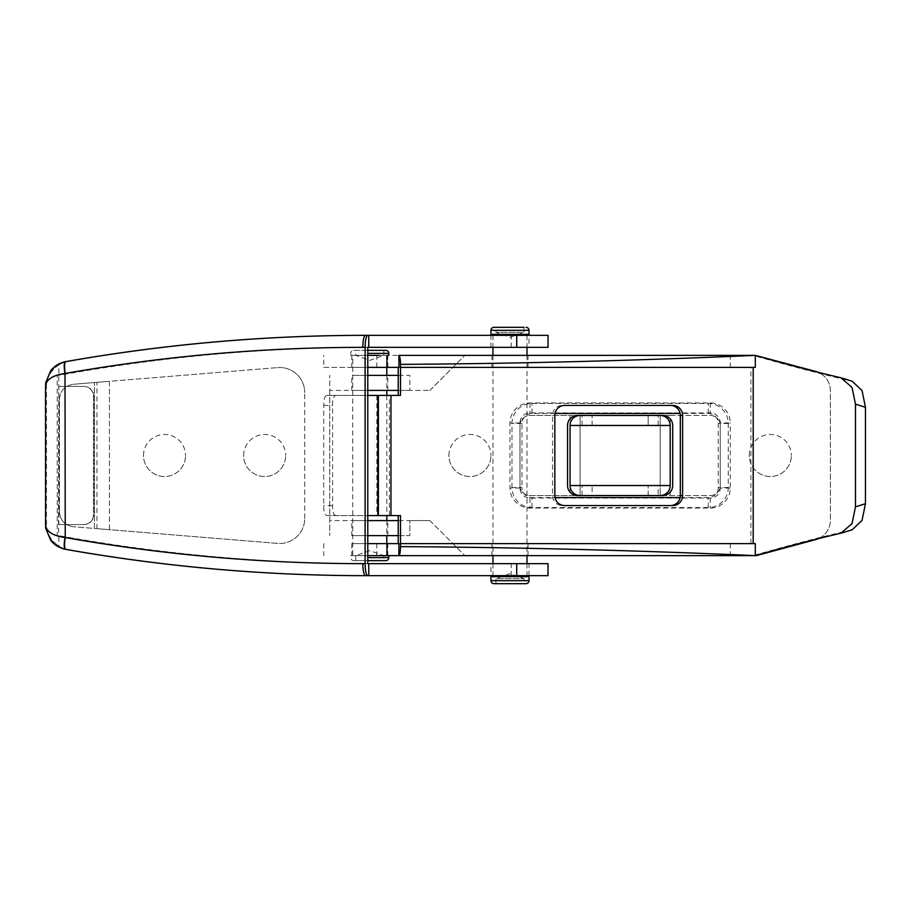 <?xml version="1.0" encoding="UTF-8"?>
<svg xmlns="http://www.w3.org/2000/svg" width="911" height="911" viewBox="0 0 911 911"><rect width="100%" height="100%" fill="white"/><g stroke="black" fill="none" stroke-linecap="round" stroke-linejoin="round"><path stroke-width="0.68" stroke-dasharray="4.55 3.42" d="M448.895 455.5A21.033 21.033 0 0 1 469.928 434.467A21.033 21.033 0 0 1 490.949 455.5A21.033 21.033 0 0 0 469.928 434.467A21.033 21.033 0 0 0 448.895 455.5A21.033 21.033 0 0 0 469.928 476.533A21.033 21.033 0 0 0 490.949 455.5A21.033 21.033 0 0 1 469.928 476.533A21.033 21.033 0 0 1 448.895 455.5M749.297 455.5A21.033 21.033 0 0 1 770.319 434.467A21.033 21.033 0 0 1 791.352 455.5A21.033 21.033 0 0 0 770.319 434.467A21.033 21.033 0 0 0 749.297 455.5A21.033 21.033 0 0 0 770.319 476.533A21.033 21.033 0 0 0 791.352 455.5A21.033 21.033 0 0 1 770.319 476.533A21.033 21.033 0 0 1 749.297 455.5M351.771 535.611L387.813 535.611L351.771 535.611L351.771 520.591L387.813 520.591L351.771 520.591M387.813 535.611L387.813 520.591M351.771 390.409L387.813 390.409L351.771 390.409L351.771 375.389L387.813 375.389L351.771 375.389M387.813 390.409L387.813 375.389M367.793 390.409L409.848 390.409L409.848 375.389L367.793 375.389M329.736 390.409L329.736 535.611L329.736 375.389L329.736 390.409L429.878 390.409L409.848 390.409L409.848 375.389L398.221 375.389M409.848 390.409L398.221 390.409M818.385 538.629A20.031 20.031 0 0 0 830.399 520.272L830.399 390.728A20.031 20.031 0 0 0 818.385 372.371M367.793 555.63L756.301 555.63L815.607 539.608A20.031 20.031 0 0 0 830.399 520.272L830.399 390.728A20.031 20.031 0 0 0 815.607 371.392L756.301 355.37L367.793 355.37M511.982 487.544L511.982 423.456A20.031 20.031 0 0 1 532.013 403.436L708.246 403.436A20.031 20.031 0 0 1 728.265 423.456L728.265 487.544A20.031 20.031 0 0 1 708.246 507.564L532.013 507.564A20.031 20.031 0 0 1 511.982 487.544L521.992 487.544A10.01 10.01 0 0 0 532.013 497.554L555.027 497.554M429.878 390.409L464.917 355.37L429.878 390.409M367.793 520.591L398.221 520.591M429.878 520.591L409.848 520.591L429.878 520.591L464.917 555.63L429.878 520.591M367.793 535.611L409.848 535.611L409.848 520.591L329.736 520.591M398.221 535.611L409.848 535.611L409.848 520.591M577.574 495.55L662.684 495.55A10.01 10.01 0 0 0 672.694 485.54L672.694 425.46A10.01 10.01 0 0 0 662.684 415.45L577.574 415.45A10.01 10.01 0 0 0 567.553 425.46L567.553 485.54A10.01 10.01 0 0 0 577.574 495.55M720.259 422.955L720.259 488.045A10.01 10.01 0 0 1 710.25 498.055L530.008 498.055A10.01 10.01 0 0 1 519.987 488.045L519.987 422.955A10.01 10.01 0 0 1 530.008 412.945L710.25 412.945A10.01 10.01 0 0 1 720.259 422.955L730.269 422.955A20.031 20.031 0 0 0 710.25 402.935L530.008 402.935A20.031 20.031 0 0 0 509.978 422.955L509.978 488.045A20.031 20.031 0 0 0 530.008 508.065L710.25 508.065A20.031 20.031 0 0 0 730.269 488.045L730.269 422.955M279.677 367.509A25.03 25.03 0 0 0 277.639 367.589A25.03 25.03 0 0 1 304.707 392.539A25.03 25.03 0 0 0 279.677 367.509M143.494 455.5A21.033 21.033 0 0 1 164.527 434.467A21.033 21.033 0 0 1 185.548 455.5A21.033 21.033 0 0 0 164.527 434.467A21.033 21.033 0 0 0 143.494 455.5A21.033 21.033 0 0 0 164.527 476.533A21.033 21.033 0 0 0 185.548 455.5A21.033 21.033 0 0 1 164.527 476.533A21.033 21.033 0 0 1 143.494 455.5M243.624 455.5A21.033 21.033 0 0 1 264.657 434.467A21.033 21.033 0 0 1 285.678 455.5A21.033 21.033 0 0 0 264.657 434.467A21.033 21.033 0 0 0 243.624 455.5A21.033 21.033 0 0 0 264.657 476.533A21.033 21.033 0 0 0 285.678 455.5A21.033 21.033 0 0 1 264.657 476.533A21.033 21.033 0 0 1 243.624 455.5M304.707 518.461L304.707 392.539L304.707 518.461A25.03 25.03 0 0 1 277.639 543.411L109.445 529.678L109.445 381.322L277.639 367.589L73.176 384.283L109.445 381.322L109.445 529.678L73.176 526.717L94.425 528.448L94.425 382.552L94.425 528.448L277.639 543.411A25.03 25.03 0 0 0 304.707 518.461M59.386 511.754L59.386 399.246C60.16 390.739 64.761 385.752 73.176 384.283C64.761 385.752 60.16 390.739 59.386 399.246L59.386 511.754C60.16 520.261 64.761 525.248 73.176 526.717C64.761 525.248 60.16 520.261 59.386 511.754M490.961 563.647L529.006 563.647L490.949 563.647L490.949 575.661L529.006 575.661L490.961 575.661M528.995 335.339L490.949 335.339L528.995 335.339L529.006 347.353L490.949 347.353L529.006 347.353M65.398 549.299L67.539 549.379A25.03 25.018 90 0 1 58.851 546.11L58.851 535.622A1733.36 1732.449 -90 0 0 367.793 563.647L362.84 563.647M365.117 563.647L548.035 563.647M67.539 549.379A1745.374 1744.463 -90 0 0 369.103 575.661L548.035 575.661M83.869 524.588L58.851 524.588L58.851 386.412L83.869 386.412A10.01 10.01 90 0 1 93.879 396.422L93.879 514.578A10.01 10.01 90 0 1 83.869 524.588L58.463 524.588L58.851 535.622L57.222 535.622L57.222 375.378C155.713 357.351 255 348.013 355.108 347.387L548.035 347.353M490.949 347.353L490.949 335.339M548.035 335.339L365.516 335.339M369.103 575.661L365.516 575.661M369.103 335.339A1745.374 1744.463 -90 0 0 67.539 361.621L65.364 361.713M367.793 347.353L355.108 347.353L367.793 347.353A1733.36 1732.449 -90 0 0 58.851 375.378L57.222 375.378M58.463 524.588L58.851 364.89A25.03 25.018 90 0 1 67.539 361.621M57.222 535.622C155.713 553.649 255 562.987 355.108 563.613L367.793 563.647M58.463 386.412L83.482 386.412A10.01 10.01 90 0 1 93.491 396.422L93.491 514.578A10.01 10.01 90 0 1 83.482 524.588M58.851 364.89C50.595 370.777 46.461 377.906 46.45 386.275L46.45 524.725C46.461 533.106 50.595 540.223 58.851 546.11M61.105 548.046L49.57 538.674L45.561 524.725L45.561 386.275L49.57 372.326L61.105 362.954M45.55 385.854L46.45 386.275M495.96 583.666L495.96 578.667L523.996 578.667L509.978 573.657L495.96 578.667L523.996 578.667L523.996 583.666L495.96 583.666L523.996 583.666M527.002 334.337L492.953 334.337L527.002 334.337M492.953 335.339L492.953 347.353M492.953 355.37L492.953 555.63M492.953 563.647L492.953 575.661M527.002 576.663L492.953 576.663L527.002 576.663M527.002 335.339L527.002 347.353M527.002 355.37L527.002 555.63M527.002 563.647L527.002 575.661M523.996 327.334L523.996 332.333L495.96 332.333L523.996 332.333L509.978 337.343L495.96 332.333L495.96 327.334L523.996 327.334M490.949 334.337L529.006 334.337M490.949 576.663L529.006 576.663M493.956 583.666L526 583.666M528.004 543.616L491.951 543.616L528.004 543.616L528.004 555.63L491.951 555.63L528.004 555.63M491.951 543.616L491.951 555.63M387.813 543.616L351.771 543.616L387.813 543.616L387.813 555.63L351.771 555.63L387.813 555.63M351.771 543.616L351.771 555.63M351.771 367.384L387.813 367.384L351.771 367.384L351.771 355.37L387.813 355.37L351.771 355.37M387.813 367.384L387.813 355.37M491.951 367.384L528.004 367.384L491.951 367.384L491.951 355.37L528.004 355.37L491.951 355.37M528.004 367.384L528.004 355.37M400.51 367.384L755.299 367.384L323.735 367.384L323.735 355.37M672.785 405.429L562.372 405.429A10.01 9.827 90 0 0 552.533 415.45L552.533 495.55A10.01 9.827 90 0 0 562.372 505.571L672.785 505.571M398.893 543.616L755.299 543.616L755.299 554.97C792.115 544.493 824.045 536.18 851.102 530.031L840.899 533.242M389.373 515.58L389.373 395.42L326.901 395.42C324.715 395.978 323.667 399.314 323.758 405.429L323.758 505.571C323.667 511.675 324.715 515.011 326.901 515.58L400.51 515.58M400.51 395.42L389.373 395.42M755.299 355.37L755.299 367.384L755.299 355.381L755.299 367.384L398.893 367.384M755.299 554.97L755.299 543.616L400.51 543.616M335.965 515.58C333.563 515.034 332.435 511.697 332.572 505.571L332.572 405.429C332.424 399.303 333.563 395.966 335.965 395.42M840.899 377.758L851.102 380.969C824.045 374.82 792.115 366.507 755.299 356.03M851.102 380.969L852.206 381.265M852.206 529.735L851.102 530.031M562.372 405.429L564.661 405.429M562.372 505.571L564.661 505.571M326.901 395.42L367.793 395.42M326.901 515.58L367.793 515.58M323.735 367.384L367.793 367.384M367.793 543.616L755.299 543.616L755.299 555.63M670.189 495.55L670.189 415.45L710.25 415.45A10.01 10.01 0 0 1 720.259 425.46L720.259 485.54A10.01 10.01 0 0 1 710.25 495.55L660.179 495.55L710.25 495.55A10.01 10.01 0 0 0 720.259 485.54L720.259 425.46A10.01 10.01 0 0 0 710.25 415.45L660.179 415.45L660.179 495.55L660.179 485.54L580.068 485.54L660.179 485.54L660.179 415.45A10.01 10.01 0 0 1 670.189 425.46L670.189 485.54A10.01 10.01 0 0 1 660.179 495.55L658.175 495.55L658.175 485.54M570.058 485.54A10.01 10.01 0 0 0 580.068 495.55L580.068 425.46L660.179 425.46L580.068 425.46L580.068 415.45L530.008 415.45A10.01 10.01 0 0 0 519.987 425.46L519.987 485.54A10.01 10.01 0 0 0 530.008 495.55L580.068 495.55L530.008 495.55A10.01 10.01 0 0 1 519.987 485.54L519.987 425.46A10.01 10.01 0 0 1 530.008 415.45L570.058 415.45L570.058 495.55M670.189 415.45L648.165 415.45L648.165 425.46L648.165 415.45L570.058 415.45M592.093 425.46L592.093 415.45L592.093 425.46M570.058 425.46A10.01 10.01 0 0 1 580.068 415.45L580.068 495.55L592.093 495.55L592.093 485.54L592.093 495.55L648.165 495.55L648.165 485.54L648.165 495.55L658.175 495.55M355.78 560.641L355.78 555.63L383.816 555.63L369.798 550.631L355.78 555.63L383.816 555.63L383.816 560.641L355.78 560.641L383.816 560.641M350.769 555.63L388.815 555.63L350.769 555.63L350.769 557.634A3.006 3.006 0 0 0 353.775 560.641L385.82 560.641M367.793 560.641L353.775 560.641M352.773 355.37L386.811 355.37L352.773 355.37L352.773 555.63L386.811 555.63L352.773 555.63M386.811 355.37L386.811 367.384M386.811 375.389L386.811 390.409M386.811 395.42L386.811 515.58M386.811 520.591L386.811 535.611M386.811 543.616L386.811 555.63M367.793 350.359L353.775 350.359A3.006 3.006 0 0 0 350.769 353.366L350.769 355.37L388.815 355.37L350.769 355.37M383.816 350.359L383.816 355.37L355.78 355.37L383.816 355.37L369.798 360.369L355.78 355.37L355.78 350.359M353.775 350.359L385.82 350.359M555.027 413.446L532.013 413.446A10.01 10.01 0 0 0 521.992 423.456L521.992 487.544M680.118 497.554L708.246 497.554A10.01 10.01 0 0 0 718.255 487.544L718.255 423.456A10.01 10.01 0 0 0 708.246 413.446L680.118 413.446M710.25 498.055L710.25 508.065M730.269 488.045L720.259 488.045M530.008 498.055L530.008 508.065M710.25 402.935L710.25 412.945M519.987 488.045L509.978 488.045M530.008 402.935L530.008 412.945M519.987 422.955L509.978 422.955M728.265 423.456L718.255 423.456M708.246 413.446L708.246 403.436M532.013 413.446L532.013 403.436M728.265 487.544L718.255 487.544M521.992 423.456L511.982 423.456M708.246 507.564L708.246 497.554M532.013 507.564L532.013 497.554M96.965 528.665L96.965 382.335M109.445 529.678L109.445 381.322M511.208 575.661L511.208 563.647M511.208 347.353L511.208 335.339M46.45 524.725L45.561 524.725M490.949 330.329L529.006 330.329M490.949 580.671L529.006 580.671M376.801 367.384L376.801 355.37M750.903 543.616L750.903 367.384M332.572 505.571L323.758 505.571M323.758 405.429L332.572 405.429M376.858 395.42L376.858 515.58M552.533 415.45L554.833 415.45M552.533 495.55L554.833 495.55M730.269 367.384L730.269 355.37M376.801 543.616L376.801 555.63M730.269 543.616L730.269 555.63M582.072 425.46L582.072 415.45M658.175 425.46L658.175 415.45M582.072 495.55L582.072 485.54M367.793 557.634L388.815 557.634M367.793 353.366L388.815 353.366M529.006 575.661L529.006 563.647M323.735 543.616L323.735 555.63"/><path stroke-width="1.37" d="M367.793 375.389L398.221 375.389M398.221 390.409L367.793 390.409M818.385 538.629A20.031 20.031 0 0 1 815.607 539.608L756.301 555.63L367.793 555.63M818.385 372.371A20.031 20.031 0 0 0 815.607 371.392L755.299 355.37C637.04 360.619 518.769 363.626 400.51 364.377C400.419 359.162 399.883 356.167 398.893 355.381L755.299 355.37L755.299 367.384L400.51 367.384L400.51 364.377M398.221 535.611L367.793 535.611M398.221 520.591L367.793 520.591M662.684 495.55A10.01 10.01 0 0 0 672.694 485.54L672.694 425.46A10.01 10.01 0 0 0 662.684 415.45L577.574 415.45A10.01 10.01 0 0 0 567.553 425.46L567.553 485.54A10.01 10.01 0 0 0 577.574 495.55L662.684 495.55M368.75 347.353L368.75 335.339L548.035 335.339L548.035 347.353L367.793 347.353L367.793 563.647A1733.36 1732.449 -90 0 0 369.103 563.647L367.793 563.647L368.75 563.647L368.75 575.661L365.516 575.661C264.873 575.638 164.982 566.881 65.843 549.379L61.105 548.046M367.793 575.661A12.014 2.676 90 0 1 365.117 563.647L362.84 563.647A12.014 2.676 -90 0 0 365.516 575.661C264.896 575.638 164.993 566.881 65.831 549.379A12.014 2.631 -80 0 1 65.831 549.379A12.014 2.631 -80 0 1 65.239 537.547C163.695 554.924 262.892 563.624 362.84 563.647L365.117 563.647L365.117 347.353L362.84 347.353C262.892 347.376 163.695 356.076 65.239 373.453A12.014 2.631 -100 0 1 65.831 361.621C164.982 344.119 264.873 335.362 365.516 335.339L368.75 335.339M367.793 335.339A12.014 2.676 90 0 0 365.117 347.353M516.731 575.661L516.731 563.647L548.035 563.647L548.035 575.661L368.75 575.661M369.103 347.353A1733.36 1732.449 -90 0 0 367.793 347.353L369.103 347.353M516.731 563.647L368.75 563.647M65.398 549.299A12.014 2.631 -78.9 0 1 65.376 549.299A12.014 2.631 -78.9 0 1 65.011 537.501C52.599 535.725 46.119 531.466 45.561 524.725L45.55 385.854L45.766 382.563L50.709 370.72C54.387 366.017 59.272 363.011 65.376 361.701L65.376 361.701A12.014 2.631 -101.1 0 1 65.398 361.701L65.843 361.621A12.014 2.631 -100 0 1 65.843 361.621C164.993 344.119 264.896 335.362 365.516 335.339A12.014 2.676 -90 0 0 362.84 347.353M65.239 373.453L65.011 373.499C52.599 375.275 46.119 379.534 45.561 386.275M61.105 362.954L65.364 361.713A12.014 2.631 -101.1 0 0 65.011 373.499L65.239 537.547M45.55 525.146L45.766 528.437L50.709 540.28C54.387 544.983 59.272 547.989 65.376 549.299L65.831 549.379M490.949 580.671A3.006 3.006 0 0 0 493.956 583.666L526 583.666A3.006 3.006 0 0 0 529.006 580.671L490.949 580.671L490.949 576.663L529.006 576.663L529.006 580.671M492.953 334.337L492.953 335.339M492.953 347.353L492.953 355.37M492.953 555.63L492.953 563.647M492.953 575.661L492.953 576.663M527.002 334.337L527.002 335.339M527.002 347.353L527.002 355.37M527.002 555.63L527.002 563.647M527.002 575.661L527.002 576.663M490.949 330.329L490.949 334.337L529.006 334.337L529.006 330.329L490.949 330.329A3.006 3.006 0 0 1 493.956 327.334L495.96 327.334M523.996 327.334L493.956 327.334M526 327.334A3.006 3.006 0 0 1 529.006 330.329M670.485 505.571A10.01 9.827 90 0 0 680.312 495.55L680.312 415.45A10.01 9.827 90 0 0 670.485 405.429M398.221 515.58L398.221 543.616M398.221 367.384L398.221 395.42M554.833 495.55L554.833 415.45A10.01 9.827 -90 0 1 564.661 405.429L672.785 405.429A10.01 9.827 -90 0 1 682.612 415.45L682.612 495.55A10.01 9.827 -90 0 1 672.785 505.571L564.661 505.571A10.01 9.827 -90 0 1 554.833 495.55M367.793 395.42L400.51 395.42L400.51 367.384M367.793 543.616L398.893 543.616L398.893 555.619C399.883 554.845 400.419 551.838 400.51 546.623L400.51 515.58L378.372 515.58L378.372 395.42M842.026 378.065L852.206 381.265L862.034 390.568L865.45 407.285L855.475 404.142L852.036 387.414L840.899 377.758C816.37 372.132 787.844 364.673 755.299 355.381M755.299 555.619C787.844 546.327 816.37 538.868 840.899 533.242L852.036 523.597L855.475 506.858L865.45 503.715L865.45 407.285M865.45 503.715L862.045 520.432L852.206 529.735L842.026 532.935M855.475 506.858L855.475 404.142M367.793 355.37L379.238 355.37M367.793 367.384L398.893 367.384L398.893 355.381M367.793 515.58L378.372 515.58M400.51 546.623C518.769 547.374 637.04 550.381 755.299 555.63L755.299 543.616L400.51 543.616M379.238 555.63L398.893 555.619M377.86 395.42L377.86 515.58M670.189 485.54A10.01 10.01 0 0 1 660.179 495.55L580.068 495.55A10.01 10.01 0 0 1 570.058 485.54L670.189 485.54L670.189 425.46L570.058 425.46L570.058 485.54L570.058 425.46A10.01 10.01 0 0 1 580.068 415.45L660.179 415.45A10.01 10.01 0 0 1 670.189 425.46M388.815 555.63L388.815 557.634A3.006 3.006 0 0 1 385.82 560.641L367.793 560.641M386.811 367.384L386.811 375.389M386.811 390.409L386.811 395.42M386.811 515.58L386.811 520.591M386.811 535.611L386.811 543.616M367.793 350.359L385.82 350.359A3.006 3.006 0 0 1 388.815 353.366L388.815 355.37M555.027 497.554L680.118 497.554M680.118 413.446L555.027 413.446M516.731 347.353L516.731 335.339M753.192 543.616L753.192 367.384M390.956 395.42L390.956 515.58M680.312 415.45L682.612 415.45M680.312 495.55L682.612 495.55M386.924 367.384L386.924 355.381M386.924 543.616L386.924 555.619M580.068 415.45A10.01 10.01 0 0 0 570.058 425.46M570.058 485.54A10.01 10.01 0 0 0 580.068 495.55M388.815 557.634L367.793 557.634M388.815 353.366L367.793 353.366"/></g></svg>
